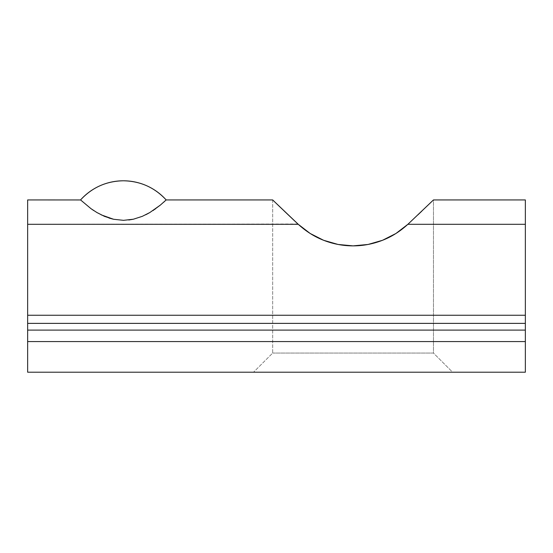 <?xml version="1.0" encoding="UTF-8"?>
<svg xmlns="http://www.w3.org/2000/svg" width="553" height="553" viewBox="0 0 553 553"><rect width="100%" height="100%" fill="white"/><g stroke="black" fill="none" stroke-linecap="round" stroke-linejoin="round"><path stroke-width="0.41" stroke-dasharray="2.77 2.07" d="M149.822 212.539L152.974 210.569L149.815 212.539M97.045 212.622L101.144 214.834M421.745 211.198L433.469 199.93L433.469 353.07L272.67 353.07L433.469 353.07L452.61 372.21L253.53 372.21L272.67 353.07L272.67 199.93L284.387 211.191M292.765 219.147L298.261 224.297C306.044 231.417 314.498 236.746 323.616 240.285C333.203 244.011 343.019 245.871 353.07 245.871L338.083 244.461L323.616 240.285L310.185 233.484L298.261 224.297L27.65 224.297L27.65 199.93L27.65 315.251L525.35 315.251L525.35 224.297L407.879 224.297L417.902 214.854M274.606 201.797L292.758 219.14M297.922 223.979L27.65 224.297L27.65 330.1L525.35 330.1L525.35 323.374L27.65 323.374L27.65 341.581L525.35 341.581L27.65 341.581L27.65 372.21L525.35 372.21L27.65 372.21L27.65 341.581L525.35 341.581L27.65 341.581L27.65 330.1L525.35 330.1L525.35 341.581L27.65 341.581L525.35 341.581L525.35 372.21L525.35 323.374L27.65 323.374L27.65 315.251L525.35 315.251L525.35 323.374L525.35 224.297L407.879 224.297L395.948 233.484L382.524 240.285L368.056 244.461L353.07 245.871M160.066 205.329L166.024 200.068M163.598 202.308L159.769 205.571M149.856 212.518L154.792 209.331M155.455 208.861L153.568 210.175M90.955 208.64L80.558 199.93L90.934 208.626L96.941 212.559L104.434 216.347L113.379 219.223L123.298 220.336L133.238 219.251L142.335 216.327M133.238 219.251L142.204 216.382L146.649 214.294M149.607 212.663L145.66 214.792M272.67 199.93L272.67 353.07L253.53 372.21L452.61 372.21L253.53 372.21L452.61 372.21L433.469 353.07L433.469 199.93L431.527 201.804M525.35 199.93L525.35 224.297L525.35 199.93M407.879 224.297L433.469 199.93M272.67 353.07L433.469 353.07L272.67 353.07M104.434 216.347L93.74 210.562M108.962 218.02L104.503 216.375M123.298 220.336L113.379 219.223M128.877 219.99L123.416 220.336"/><path stroke-width="0.83" d="M163.605 202.301L166.163 199.93A57.429 57.429 0 0 0 80.558 199.93L90.996 208.668L97.045 212.622L90.996 208.668L80.558 199.93C92.109 187.474 106.376 181.094 123.36 180.79C140.344 181.094 154.612 187.474 166.163 199.93L160.377 205.073L166.163 199.93L272.67 199.93L280.088 207.071M152.939 210.589L160.377 205.073L149.856 212.518M101.144 214.834L113.579 219.264L123.526 220.336L133.404 219.209L142.335 216.327L149.822 212.539L145.66 214.792M284.387 211.191L292.765 219.147M431.527 201.804L407.879 224.297C400.089 231.417 391.642 236.746 382.524 240.285C372.936 244.011 363.121 245.871 353.07 245.871L368.056 244.461L382.524 240.285L395.948 233.484L407.879 224.297L525.35 224.297L525.35 315.251L27.65 315.251L27.65 199.93L27.65 224.297L298.261 224.297L310.185 233.484L323.616 240.285L338.083 244.461L353.07 245.871C363.121 245.871 372.936 244.011 382.524 240.285C391.642 236.746 400.089 231.417 407.879 224.297L525.35 224.297L525.35 199.93L433.469 199.93L408.114 224.069M417.902 214.854L421.745 211.198M292.758 219.14L297.922 223.979M525.35 199.93L525.35 323.374L525.35 315.251L27.65 315.251L27.65 323.374L525.35 323.374L525.35 341.581L525.35 330.1L27.65 330.1L27.65 341.581L525.35 341.581L525.35 372.21L27.65 372.21L27.65 341.581L525.35 341.581L525.35 372.21L27.65 372.21L27.65 323.374L525.35 323.374L525.35 330.1L27.65 330.1L27.65 224.297L298.261 224.297L274.606 201.797M154.792 209.331L155.455 208.861M146.649 214.294L149.607 212.663M142.335 216.327L133.404 219.209L123.526 220.336L113.579 219.264L104.586 216.41L96.941 212.559M353.07 245.871C343.019 245.871 333.203 244.011 323.616 240.285C314.498 236.746 306.044 231.417 298.261 224.297L280.067 207.05M80.586 199.958L27.65 199.93M93.775 210.589L90.934 208.626M113.379 219.223L108.962 218.02M133.232 219.251L128.877 219.99M153.568 210.175L152.974 210.569"/></g></svg>
